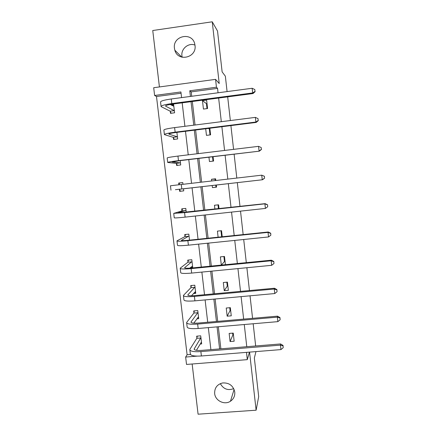 <?xml version="1.0" encoding="UTF-8"?>
<svg xmlns="http://www.w3.org/2000/svg" width="436" height="436" viewBox="0 0 436 436"><rect width="100%" height="100%" fill="white"/><g stroke="black" fill="none" stroke-linecap="round" stroke-linejoin="round"><path stroke-width="0.65" d="M182.183 57.252L181.937 55.922C180.853 48.854 188.477 42.472 194.963 45.072M195.006 45.404C196.952 57.775 177.866 62.239 174.836 50.194L174.455 48.331C172.416 35.638 192.352 31.485 194.794 44.167L195.006 45.404M233.729 388.634C227.919 390.776 223.455 389.108 220.327 383.631M234.764 392.073C235.059 395.975 233.625 399.027 230.459 401.229C224.567 405.333 215.221 400.766 214.659 393.534C214.485 387.904 217.128 384.378 222.594 382.955C229.2 382.601 233.255 385.637 234.764 392.073M192.151 364L198.08 414.2L256.123 410.205L249.561 352.119M255.965 351.607L254.346 358.005L258.69 396.591L256.123 410.205M227.085 91.587L225.358 76.186L222.131 71.886L217.531 31.054L212.245 21.8L152.747 30.52L159.418 86.944M246.476 352.37L247.299 359.646L186.526 364.442L185.649 357.051L197.099 356.13M181.065 93.233L156.497 96.509L187.099 354.762L185.649 357.051M156.497 96.509L154.611 95.468L153.695 87.718L215.558 79.368L216.447 87.216L189.769 90.775L190.428 96.438M227.679 96.868L230.344 120.549M230.906 125.595L233.582 149.363M234.121 154.18L236.803 178.035M237.315 182.624L239.991 206.402M240.519 211.128L243.157 234.59M243.708 239.495L246.307 262.641M246.88 267.72L249.447 290.556M250.035 295.81L252.569 318.329M253.174 323.763L255.67 345.977M205.694 128.756L206.451 135.367L210.588 134.855L209.836 128.239M215.738 185.082L215.973 187.142L212.436 187.611L216.561 187.142L216.321 185.017M212.436 187.611L212.19 185.491M211.673 180.929L211.482 179.272L215.607 178.798L215.798 180.45M218.114 237.184L217.422 231.124L221.537 230.688L222.229 236.759M224.246 290.698L228.35 290.316L227.412 282.119L223.308 282.506L224.246 290.698L227.281 286.12L226.829 282.174M230.077 341.552L234.159 341.214L233.233 333.088L229.145 333.431L230.077 341.552L232.868 334.973L232.655 333.137M218.044 92.786L217.548 88.377L191.213 91.882L191.72 96.269M192.325 101.506L195.039 125.012M195.617 130.021L198.342 153.619M198.892 158.399L201.628 182.079M202.151 186.635L204.876 210.239M205.421 214.932L208.108 238.225M208.67 243.092L211.324 266.069M211.907 271.116L214.523 293.782M215.128 299.003L217.706 321.365M218.332 326.755L220.878 348.811M246.776 346.702L244.269 324.526M243.653 319.108L241.113 296.627M240.519 291.379L237.936 268.592M237.364 263.518L234.748 240.416M234.197 235.516L231.549 212.098M231.015 207.383L228.328 183.649M227.81 179.071L225.112 155.26M224.567 150.453L221.886 126.723M221.314 121.693L218.638 98.051M227.167 316.182L231.26 315.822L230.328 307.658L226.235 308.029L227.167 316.182L230.083 310.601L229.75 307.712M223.902 256.521L224.475 261.535L221.325 265.088L220.371 256.869L224.48 256.461L225.417 264.69M214.904 209.144L214.458 205.258L218.578 204.8L219.025 208.691M208.953 157.194L209.449 161.549L213.585 161.058L213.084 156.698M203.438 109.071L207.585 108.531L206.615 100.073L202.468 100.612L203.438 109.071M209.852 133.563L210.441 133.53M215.117 179.665L215.7 179.605M215.956 187.022L216.539 186.951M221.177 232.699L221.755 232.601M249.468 352.125L247.299 359.646M215.558 79.368L219.221 83.538L212.245 21.8M217.548 88.377L216.447 87.216M191.033 101.675L193.748 125.176M194.325 130.184L197.056 153.772M197.606 158.551L200.342 182.232M200.865 186.782L203.596 210.381M204.135 215.068L206.828 238.356M207.389 243.223L210.048 266.194M210.632 271.241L213.248 293.902M213.853 299.123L216.436 321.474M217.057 326.864L219.608 348.914M181.572 97.609L180.913 91.958L154.611 95.468M210.893 349.623L208.332 327.616M207.705 322.231L205.111 299.919M204.506 294.709L201.873 272.091M201.285 267.055L198.62 244.122M198.053 239.266L195.35 216.022M194.805 211.34L192.063 187.785M191.535 183.24L188.788 159.609M188.232 154.84L185.491 131.291M184.908 126.298L182.183 102.836M206.996 108.608L206.435 103.67L202.468 100.612M210.005 134.926L209.324 128.936L208.337 128.424M213.002 161.129L212.501 156.769M215.215 180.52L215.057 179.142L211.482 179.272M218.441 208.757L218 204.865M221.651 236.819L220.954 230.753M187.099 354.762L190.456 354.49M170.721 104.776L173.615 104.4L174.596 112.804L170.503 113.333L170.285 111.447M176.891 132.37L177.659 138.942L173.572 139.449L173.354 137.574M180.199 160.633L180.706 164.966L176.629 165.451L176.406 163.582M178.885 184.695L178.695 183.055L182.771 182.58L182.962 184.226M183.491 188.761L183.741 190.875L179.665 191.339L179.447 189.475M181.943 210.713L181.725 208.86L185.796 208.408L186.248 212.272M184.962 236.394L184.744 234.546L188.804 234.121L189.513 240.149M187.965 261.96L187.747 260.123L191.802 259.72L192.761 267.889M190.952 287.417L190.739 285.585L194.788 285.204L195.742 293.346L193.459 293.559M193.927 312.754L193.715 310.933L197.759 310.574L198.707 318.683L196.887 318.841M196.892 337.982L196.68 336.172L200.713 335.829L201.661 343.9L200.146 344.026M191.213 91.882L189.769 90.775M183.736 190.864L179.665 191.339M182.777 182.63L178.695 183.055M201.53 342.794L200.849 342.849M283.204 347.705L283.057 345.443L283.204 347.705L280.953 349.596L280.457 345.127L200.876 351.59C193.644 352.01 189.954 351.296 189.807 349.465L196.832 338.32L197.219 336.129M201.448 342.091L196.407 350.304M200.925 337.644L194.173 348.969C194.282 350.19 196.745 350.664 201.557 350.386L280.599 343.944L283.057 345.443M280.953 349.596L201.388 355.989C194.162 356.397 190.472 355.656 190.314 353.776L189.873 350.043M283.008 345.917L280.457 345.127L280.599 343.944M200.871 337.982L196.832 338.32M198.598 317.751L197.612 317.839M280.135 319.784L279.994 317.593L280.135 319.784L277.868 321.643L277.378 317.152L197.644 324.068C190.407 324.553 186.733 324.03 186.619 322.504L193.867 313.07L194.293 310.884M198.494 316.863L193.78 323.13M197.971 312.394L190.995 322.008C191.082 323.027 193.535 323.37 198.353 323.049L277.536 316.16L279.994 317.593M277.868 321.643L198.167 328.488C190.93 328.962 187.251 328.412 187.131 326.837L186.679 322.983M279.934 317.991L277.378 317.152L277.536 316.16M197.911 312.71L193.867 313.07M195.65 292.6L194.211 292.73M277.051 291.733L276.915 289.608L277.051 291.733L274.773 293.548L274.277 289.035L194.401 296.409C187.158 296.965 183.496 296.633 183.42 295.417L190.892 287.711L191.355 285.526M195.524 291.521L191.453 295.766M195.001 287.035L187.807 294.916C187.867 295.728 190.309 295.951 195.137 295.575L274.462 288.24L276.915 289.608M274.773 293.548L194.925 300.851C187.682 301.396 184.014 301.036 183.932 299.766L183.463 295.799M276.849 289.929L274.277 289.035L274.462 288.24M194.941 287.329L190.892 287.711M192.696 267.333L190.488 267.546M273.95 263.54L273.824 261.486L273.95 263.54L271.666 265.317L271.165 260.783L191.142 268.62C183.888 269.241 180.242 269.105 180.199 268.2L187.9 262.238L188.417 260.058M192.543 266.064L189.769 268.151M192.02 261.556L184.597 267.699C184.635 268.304 187.071 268.396 191.9 267.976L271.372 260.183L273.824 261.486M271.666 265.317L191.671 273.078C184.412 273.694 180.766 273.525 180.717 272.571L180.237 268.483M273.748 261.725L271.165 260.783L271.372 260.183M191.954 261.834L187.9 262.238M270.832 235.206L270.718 233.222L270.832 235.206L268.538 236.944L268.036 232.388L187.872 240.688C180.602 241.386 176.972 241.44 176.967 240.852L184.891 236.65L185.469 234.47M189.022 235.969L181.376 240.35C181.387 240.743 183.812 240.705 188.652 240.241L268.265 231.985L270.718 233.222M268.538 236.944L188.396 245.174C181.131 245.86 177.496 245.882 177.485 245.245L176.989 241.032M270.631 233.385L268.036 232.388L268.265 231.985M188.957 236.225L184.891 236.65M267.704 206.735L267.595 204.822L267.704 206.735L265.399 208.43L264.892 203.852L184.581 212.626L173.719 213.373L181.872 210.948L182.52 208.768M186.009 210.266L178.139 212.866L265.143 203.65L267.595 204.822M265.399 208.43L185.109 217.133C177.834 217.891 174.209 218.109 174.242 217.782L173.73 213.455M267.502 204.904L264.892 203.852L265.143 203.65M185.943 210.501L181.872 210.948M180.526 191.23L179.327 189.279L183.403 188.81L175.408 189.687L262.51 179.752L179.327 189.279M178.989 184.684L179.556 183M264.554 178.117L264.352 176.28L264.554 178.117L262.238 179.779L261.731 175.174L170.454 185.763L170.983 190.194M264.352 176.28L261.731 175.174L264.456 176.28M264.657 178.111L262.51 179.752M177.414 165.358L176.28 163.364L180.368 162.873L172.144 161.969L179.338 160.737L259.36 151.156L178.482 160.633C171.19 161.538 167.598 162.148 167.702 162.47L176.28 163.364M261.393 149.363L261.191 147.51L261.393 149.363L259.066 150.981L258.553 146.349L177.948 156.077C170.656 156.998 167.064 157.641 167.179 158.017L167.691 162.366M258.553 146.349L261.191 147.51M261.502 149.434L259.36 151.156M174.291 139.362L173.223 137.329L177.316 136.822L168.863 134.108C168.776 133.672 171.163 133.133 176.024 132.479L256.194 122.423L255.878 122.036L175.147 132.173C167.844 133.149 164.263 133.966 164.41 134.615L173.223 137.329M176.902 132.457L176.286 132.446M258.216 120.461L258.008 118.603L258.216 120.461L255.878 122.036L255.365 117.382L174.613 127.601C167.304 128.587 163.729 129.438 163.882 130.141L164.388 134.408M255.365 117.382L258.008 118.603M258.335 120.619L256.194 122.423M173.686 105.022L171.648 105.289M171.168 113.246L170.154 111.18L174.247 110.651L165.56 106.117C165.451 105.458 167.827 104.782 172.7 104.084L253.011 93.544L252.673 92.95L171.795 103.572C164.481 104.629 160.917 105.643 161.102 106.624L170.154 111.18M173.833 106.286L170.16 104.471M255.022 91.413L254.815 89.544L255.022 91.413L252.673 92.95L252.155 88.274L171.255 98.977C163.941 100.04 160.377 101.092 160.568 102.128L161.064 106.313M252.155 88.274L254.815 89.544M255.153 91.653L253.011 93.544M194.38 349.563L194.276 348.724M201.388 355.989L200.876 351.59M191.191 322.498L191.104 321.801M198.167 328.488L197.644 324.068M187.987 295.303L187.921 294.747M194.925 300.851L194.401 296.409M184.766 267.982L184.717 267.568M191.671 273.078L191.142 268.62M188.396 245.174L187.872 240.688M185.109 217.133L184.581 212.626M181.807 188.952L181.272 184.423M178.482 160.633L177.948 156.077M169.005 134.179L168.966 133.874M175.147 132.173L174.613 127.601M165.713 106.226L165.658 105.774M171.795 103.572L171.255 98.977M174.836 50.194L181.774 57.143M230.459 401.229L234.105 389.473M194.222 349.35L194.173 348.969M191.033 322.324L190.995 322.008"/></g></svg>
